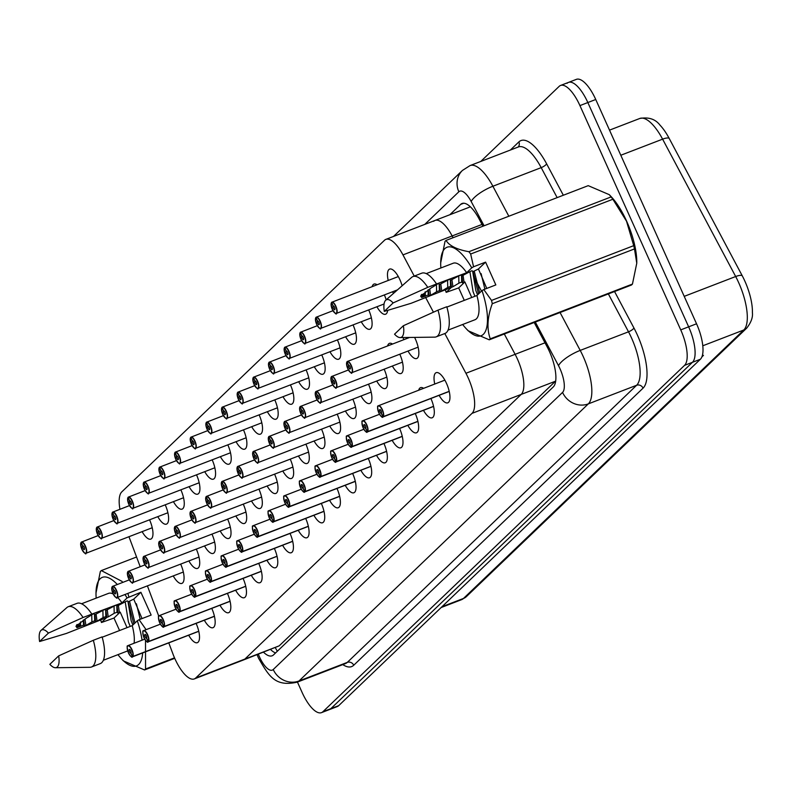 <?xml version="1.0" encoding="UTF-8"?>
<svg xmlns="http://www.w3.org/2000/svg" width="792" height="792" viewBox="0 0 792 792"><rect width="100%" height="100%" fill="white"/><g stroke="black" fill="none" stroke-linecap="round" stroke-linejoin="round"><path stroke-width="1.19" d="M372.151 286.645A16.147 5.841 68.9 0 1 373.982 284.08A16.147 5.841 68.9 0 1 377.061 284.754M388.209 280.457A16.147 5.841 68.9 0 1 389.634 269.092A16.147 5.841 68.9 0 1 399.96 279.833A16.147 5.841 68.9 0 1 402.128 285.763M387.595 345.926A16.147 5.841 68.9 0 1 389.436 343.362A16.147 5.841 68.9 0 1 392.505 344.035M403.663 339.738A16.147 5.841 68.9 0 1 403.237 337.541M414.592 337.392A16.147 5.841 68.9 0 1 415.414 339.115A16.147 5.841 68.9 0 1 416.701 358.519A16.147 5.841 68.9 0 1 408.019 351.044M418.701 390.218A16.147 5.841 68.9 0 1 420.532 387.654A16.147 5.841 68.9 0 1 423.611 388.327M434.758 384.031A16.147 5.841 68.9 0 1 436.184 372.666A16.147 5.841 68.9 0 1 446.51 383.407A16.147 5.841 68.9 0 1 447.797 402.811A16.147 5.841 68.9 0 1 439.115 395.337M168.785 642.866L172.923 653.915A30.284 10.949 -111.1 0 0 174.933 658.786A30.284 10.949 -111.1 0 0 194.297 678.922A30.284 10.949 -111.1 0 0 195.703 678.021L472.012 413.365A30.284 10.949 -111.1 0 0 465.934 373.27L444.797 333.541M194.297 678.922L243.471 659.974A30.284 10.949 -111.1 0 0 244.876 659.073L521.195 394.416L555.499 381.2L279.19 645.856L243.471 659.974A30.284 10.949 -111.1 0 0 244.876 659.073L521.195 394.416A30.284 10.949 -111.1 0 0 515.117 354.321L504.306 334.006L515.117 354.321L465.934 373.27M128.957 536.709L140.204 566.706M147.401 585.872L158.766 616.176M414.236 276.081L402.97 254.895A30.284 10.949 -111.1 0 0 385.872 239.382A30.284 10.949 -111.1 0 0 384.466 240.293L121.8 491.872A30.284 10.949 -111.1 0 0 119.939 509.276M482.041 224.433L452.153 235.947L453.093 237.709L452.153 235.947A30.284 10.949 -111.1 0 0 435.055 220.433A30.284 10.949 -111.1 0 0 433.65 221.344M481.496 291.119L473.329 275.764L481.496 291.119M433.442 312.187L425.561 297.376M196.109 623.383A16.147 5.841 68.9 0 1 197.356 642.678A16.147 5.841 68.9 0 1 188.674 635.204M430.907 398.495A16.147 5.841 68.9 0 1 432.145 417.8A16.147 5.841 68.9 0 1 423.463 410.325M415.255 413.493A16.147 5.841 68.9 0 1 416.493 432.788A16.147 5.841 68.9 0 1 407.811 425.324M399.594 428.482A16.147 5.841 68.9 0 1 400.841 447.787A16.147 5.841 68.9 0 1 392.159 440.312M383.942 443.47A16.147 5.841 68.9 0 1 385.189 462.775A16.147 5.841 68.9 0 1 376.507 455.301M368.29 458.469A16.147 5.841 68.9 0 1 369.537 477.764A16.147 5.841 68.9 0 1 360.855 470.3M352.638 473.458A16.147 5.841 68.9 0 1 353.885 492.763A16.147 5.841 68.9 0 1 345.203 485.288M336.986 488.446A16.147 5.841 68.9 0 1 338.233 507.751A16.147 5.841 68.9 0 1 329.551 500.277M321.334 503.445A16.147 5.841 68.9 0 1 322.572 522.74A16.147 5.841 68.9 0 1 313.899 515.275M305.682 518.433A16.147 5.841 68.9 0 1 306.92 537.738A16.147 5.841 68.9 0 1 298.238 530.264M290.03 533.432A16.147 5.841 68.9 0 1 291.268 552.727A16.147 5.841 68.9 0 1 282.586 545.252M274.378 548.42A16.147 5.841 68.9 0 1 275.616 567.716A16.147 5.841 68.9 0 1 266.934 560.251M258.727 563.409A16.147 5.841 68.9 0 1 259.964 582.714A16.147 5.841 68.9 0 1 251.282 575.239M243.075 578.408A16.147 5.841 68.9 0 1 244.312 597.703A16.147 5.841 68.9 0 1 235.63 590.228M227.423 593.396A16.147 5.841 68.9 0 1 228.66 612.691A16.147 5.841 68.9 0 1 219.978 605.227M211.771 608.385A16.147 5.841 68.9 0 1 213.008 627.69A16.147 5.841 68.9 0 1 204.326 620.215M180.665 564.092A16.147 5.841 68.9 0 1 181.903 583.397A16.147 5.841 68.9 0 1 173.23 575.923M399.802 354.212A16.147 5.841 68.9 0 1 401.049 373.507A16.147 5.841 68.9 0 1 392.367 366.033M384.15 369.201A16.147 5.841 68.9 0 1 385.387 388.506A16.147 5.841 68.9 0 1 376.715 381.031M368.498 384.189A16.147 5.841 68.9 0 1 369.735 403.494A16.147 5.841 68.9 0 1 361.053 396.02M352.846 399.188A16.147 5.841 68.9 0 1 354.083 418.483A16.147 5.841 68.9 0 1 345.401 411.008M337.194 414.176A16.147 5.841 68.9 0 1 338.432 433.481A16.147 5.841 68.9 0 1 329.749 426.007M321.542 429.165A16.147 5.841 68.9 0 1 322.78 448.47A16.147 5.841 68.9 0 1 314.097 440.995M305.89 444.163A16.147 5.841 68.9 0 1 307.128 463.459A16.147 5.841 68.9 0 1 298.445 455.984M290.238 459.152A16.147 5.841 68.9 0 1 291.476 478.457A16.147 5.841 68.9 0 1 282.793 470.983M274.586 474.141A16.147 5.841 68.9 0 1 275.824 493.446A16.147 5.841 68.9 0 1 267.142 485.971M258.925 489.139A16.147 5.841 68.9 0 1 260.172 508.434A16.147 5.841 68.9 0 1 251.49 500.96M243.273 504.128A16.147 5.841 68.9 0 1 244.52 523.433A16.147 5.841 68.9 0 1 235.838 515.958M227.621 519.116A16.147 5.841 68.9 0 1 228.868 538.421A16.147 5.841 68.9 0 1 220.186 530.947M211.969 534.115A16.147 5.841 68.9 0 1 213.216 553.41A16.147 5.841 68.9 0 1 204.534 545.936M196.317 549.103A16.147 5.841 68.9 0 1 197.555 568.409A16.147 5.841 68.9 0 1 188.882 560.934M149.569 519.809A16.147 5.841 68.9 0 1 150.807 539.104A16.147 5.841 68.9 0 1 142.124 531.63M393.525 293.357A16.147 5.841 68.9 0 1 392.565 291.763M384.358 294.921A16.147 5.841 68.9 0 1 386.199 299.822M387.664 310.395A16.147 5.841 68.9 0 1 385.595 314.226A16.147 5.841 68.9 0 1 376.913 306.752M368.706 309.92A16.147 5.841 68.9 0 1 369.943 329.215A16.147 5.841 68.9 0 1 361.261 321.75M353.054 324.908A16.147 5.841 68.9 0 1 354.291 344.213A16.147 5.841 68.9 0 1 345.609 336.739M337.402 339.897A16.147 5.841 68.9 0 1 338.639 359.202A16.147 5.841 68.9 0 1 329.957 351.727M321.75 354.895A16.147 5.841 68.9 0 1 322.988 374.19A16.147 5.841 68.9 0 1 314.305 366.726M306.088 369.884A16.147 5.841 68.9 0 1 307.336 389.189A16.147 5.841 68.9 0 1 298.653 381.714M290.436 384.872A16.147 5.841 68.9 0 1 291.684 404.177A16.147 5.841 68.9 0 1 283.001 396.703M274.784 399.871A16.147 5.841 68.9 0 1 276.032 419.166A16.147 5.841 68.9 0 1 267.35 411.701M259.132 414.86A16.147 5.841 68.9 0 1 260.38 434.165A16.147 5.841 68.9 0 1 251.698 426.69M243.481 429.848A16.147 5.841 68.9 0 1 244.718 449.153A16.147 5.841 68.9 0 1 236.046 441.679M227.829 444.847A16.147 5.841 68.9 0 1 229.066 464.142A16.147 5.841 68.9 0 1 220.384 456.677M212.177 459.835A16.147 5.841 68.9 0 1 213.414 479.14A16.147 5.841 68.9 0 1 204.732 471.666M196.525 474.824A16.147 5.841 68.9 0 1 197.762 494.129A16.147 5.841 68.9 0 1 189.08 486.654M180.873 489.822A16.147 5.841 68.9 0 1 182.11 509.117A16.147 5.841 68.9 0 1 173.428 501.653M165.221 504.811A16.147 5.841 68.9 0 1 166.459 524.116A16.147 5.841 68.9 0 1 157.776 516.641M472.012 413.365L521.195 394.416A30.284 10.949 -111.1 0 0 515.117 354.321L545.005 342.807M402.97 254.895L452.153 235.947A30.284 10.949 -111.1 0 0 435.055 220.433L385.872 239.382M469.498 207.167L435.055 220.433M480.764 161.459L559.172 86.358A30.284 10.949 68.9 0 1 560.578 85.447A30.284 10.949 68.9 0 1 579.932 105.593L680.734 329.878L688.644 326.829A30.284 10.949 68.9 0 1 692.456 362.3L330.808 708.692A30.284 10.949 68.9 0 1 329.403 709.592A30.284 10.949 68.9 0 0 330.808 708.692L692.456 362.3A30.284 10.949 68.9 0 0 688.644 326.829L587.842 102.544L688.644 326.829L696.544 323.789A30.284 10.949 68.9 0 1 700.366 359.261L338.709 705.642A30.284 10.949 68.9 0 1 337.303 706.553L321.493 712.642A30.284 10.949 68.9 0 1 302.138 692.505L297.445 682.07M567.072 83.309A30.284 10.949 68.9 0 1 568.478 82.408A30.284 10.949 68.9 0 1 587.842 102.544A30.284 10.949 68.9 0 0 568.478 82.408L576.378 79.358A30.284 10.949 68.9 0 1 595.742 99.495L696.544 323.789M701.89 356.895L703.444 355.4L702.256 355.856M639.807 118.463C648.707 116.879 655.459 119.127 660.043 125.195A35.432 12.811 68.9 0 1 669.141 138.323L742.213 275.705A35.432 12.811 68.9 0 1 752.4 312.622C752.984 317.364 751.073 322.542 746.668 328.165A10.098 9.306 -133.8 0 1 743.777 329.997A40.382 14.602 -111.1 0 0 735.679 276.527L662.607 139.154A40.382 14.602 -111.1 0 0 639.807 118.463L609.513 130.135M263.548 652.242A30.284 10.949 -111.1 0 0 272.131 655.796A30.284 10.949 -111.1 0 0 273.537 654.885L553.252 386.981A30.284 10.949 -111.1 0 0 547.173 346.886L534.194 322.493M275.557 652.954A30.284 10.949 68.9 0 1 270.577 649.539M680.734 329.878A30.284 10.949 68.9 0 1 684.555 365.35L322.898 711.731A30.284 10.949 68.9 0 1 321.493 712.642M482.971 226.195L479.15 219.008A30.284 10.949 -111.1 0 0 462.053 203.495A30.284 10.949 -111.1 0 0 460.647 204.405L449.856 214.731M127.413 646.44A6.059 2.188 68.9 0 1 128.076 645.569A6.059 2.188 68.9 0 1 131.947 649.598A6.059 2.188 68.9 0 1 132.779 656.617L132.521 656.509A5.851 2.119 -111.1 0 0 131.71 649.727A5.851 2.119 -111.1 0 0 127.7 646.005A5.851 2.119 -111.1 0 0 128.433 652.865A5.851 2.119 -111.1 0 0 132.373 656.647L198.772 631.283M132.373 656.647L130.868 653.143A2.02 0.733 68.9 0 1 130.799 653.172A2.02 0.733 68.9 0 1 129.512 651.836A2.02 0.733 68.9 0 1 129.344 649.41A2.02 0.733 68.9 0 1 130.64 650.747A2.02 0.733 68.9 0 1 130.918 653.093L132.521 656.509M132.779 656.617L198.752 631.204M112.316 586.535L112.177 586.793A5.851 2.119 -111.1 0 0 112.989 593.574A5.851 2.119 -111.1 0 0 116.998 597.297A5.851 2.119 -111.1 0 0 116.266 590.436A5.851 2.119 -111.1 0 0 112.325 586.654L112.414 586.407A6.059 2.188 68.9 0 1 112.622 586.288A6.059 2.188 68.9 0 1 116.493 590.317A6.059 2.188 68.9 0 1 116.978 597.594A6.059 2.188 68.9 0 1 115.909 597.396M112.325 586.654L113.83 590.169A2.02 0.733 68.9 0 1 113.899 590.129A2.02 0.733 68.9 0 1 115.186 591.466A2.02 0.733 68.9 0 1 115.355 593.891A2.02 0.733 68.9 0 1 114.058 592.555A2.02 0.733 68.9 0 1 113.781 590.208L114.048 590.109M113.781 590.208L112.177 586.793M81.21 542.243L81.081 542.5A5.851 2.119 -111.1 0 0 81.883 549.292A5.851 2.119 -111.1 0 0 85.902 553.004A5.851 2.119 -111.1 0 0 85.16 546.153A5.851 2.119 -111.1 0 0 81.22 542.371L81.319 542.114A6.059 2.188 68.9 0 1 81.526 541.995A6.059 2.188 68.9 0 1 85.397 546.025A6.059 2.188 68.9 0 1 85.882 553.301A6.059 2.188 68.9 0 1 84.803 553.103M81.22 542.371L82.734 545.876A2.02 0.733 68.9 0 1 82.804 545.837A2.02 0.733 68.9 0 1 84.091 547.173A2.02 0.733 68.9 0 1 84.249 549.598A2.02 0.733 68.9 0 1 82.962 548.262A2.02 0.733 68.9 0 1 82.685 545.916L82.942 545.817M82.685 545.916L81.081 542.5M143.065 631.452A6.059 2.188 68.9 0 1 143.728 630.581A6.059 2.188 68.9 0 1 147.599 634.61A6.059 2.188 68.9 0 1 148.431 641.629L148.173 641.51A5.851 2.119 -111.1 0 0 147.362 634.729A5.851 2.119 -111.1 0 0 143.352 631.016A5.851 2.119 -111.1 0 0 144.085 637.867A5.851 2.119 -111.1 0 0 148.025 641.649L214.424 616.285M148.025 641.649L146.52 638.144A2.02 0.733 68.9 0 1 146.451 638.184A2.02 0.733 68.9 0 1 145.164 636.837A2.02 0.733 68.9 0 1 144.995 634.412A2.02 0.733 68.9 0 1 146.292 635.758A2.02 0.733 68.9 0 1 146.57 638.095L148.173 641.51M148.431 641.629L214.404 616.206M158.717 616.453A6.059 2.188 68.9 0 1 159.38 615.592A6.059 2.188 68.9 0 1 163.251 619.621A6.059 2.188 68.9 0 1 164.083 626.63L163.825 626.522A5.851 2.119 -111.1 0 0 163.013 619.74A5.851 2.119 -111.1 0 0 159.004 616.018A5.851 2.119 -111.1 0 0 159.737 622.878A5.851 2.119 -111.1 0 0 163.677 626.66L230.076 601.296M163.677 626.66L162.172 623.156A2.02 0.733 68.9 0 1 162.103 623.195A2.02 0.733 68.9 0 1 160.816 621.849A2.02 0.733 68.9 0 1 160.657 619.423A2.02 0.733 68.9 0 1 161.944 620.77A2.02 0.733 68.9 0 1 162.221 623.106L163.825 626.522M164.083 626.63L230.056 601.217M174.369 601.465A6.059 2.188 68.9 0 1 175.032 600.593A6.059 2.188 68.9 0 1 178.903 604.623A6.059 2.188 68.9 0 1 179.734 611.642L179.477 611.533A5.851 2.119 -111.1 0 0 178.665 604.751A5.851 2.119 -111.1 0 0 174.656 601.029A5.851 2.119 -111.1 0 0 175.388 607.89A5.851 2.119 -111.1 0 0 179.339 611.672L245.728 586.308L179.388 611.899A6.059 2.188 68.9 0 1 178.309 611.701M179.339 611.672L177.824 608.157A2.02 0.733 68.9 0 1 177.755 608.197A2.02 0.733 68.9 0 1 176.468 606.86A2.02 0.733 68.9 0 1 176.309 604.435A2.02 0.733 68.9 0 1 177.596 605.771A2.02 0.733 68.9 0 1 177.873 608.117L179.477 611.533M179.734 611.642L245.708 586.228M190.021 586.476A6.059 2.188 68.9 0 1 190.684 585.605A6.059 2.188 68.9 0 1 194.555 589.634A6.059 2.188 68.9 0 1 195.386 596.653L195.129 596.534A5.851 2.119 -111.1 0 0 194.327 589.753A5.851 2.119 -111.1 0 0 190.308 586.04A5.851 2.119 -111.1 0 0 191.05 592.891A5.851 2.119 -111.1 0 0 194.99 596.673L261.38 571.309M194.99 596.673L193.476 593.168A2.02 0.733 68.9 0 1 193.406 593.208A2.02 0.733 68.9 0 1 192.119 591.862A2.02 0.733 68.9 0 1 191.961 589.436A2.02 0.733 68.9 0 1 193.248 590.783A2.02 0.733 68.9 0 1 193.525 593.119L195.129 596.534M195.386 596.653L261.36 571.23M127.967 571.537L127.829 571.804A5.851 2.119 -111.1 0 0 128.641 578.586A5.851 2.119 -111.1 0 0 132.65 582.308A5.851 2.119 -111.1 0 0 131.917 575.447A5.851 2.119 -111.1 0 0 127.977 571.666L128.076 571.418A6.059 2.188 68.9 0 1 128.274 571.299A6.059 2.188 68.9 0 1 132.145 575.329A6.059 2.188 68.9 0 1 132.63 582.605A6.059 2.188 68.9 0 1 131.561 582.397M127.977 571.666L129.482 575.17A2.02 0.733 68.9 0 1 129.551 575.131A2.02 0.733 68.9 0 1 130.848 576.477A2.02 0.733 68.9 0 1 131.007 578.903A2.02 0.733 68.9 0 1 129.71 577.556A2.02 0.733 68.9 0 1 129.433 575.22L129.7 575.121M129.433 575.22L127.829 571.804M143.619 556.548L143.481 556.816A5.851 2.119 -111.1 0 0 144.292 563.597A5.851 2.119 -111.1 0 0 148.312 567.31A5.851 2.119 -111.1 0 0 147.569 560.459A5.851 2.119 -111.1 0 0 143.629 556.677L143.728 556.42A6.059 2.188 68.9 0 1 143.926 556.311A6.059 2.188 68.9 0 1 147.797 560.33A6.059 2.188 68.9 0 1 148.282 567.607A6.059 2.188 68.9 0 1 147.213 567.409M143.629 556.677L145.134 560.182A2.02 0.733 68.9 0 1 145.203 560.142A2.02 0.733 68.9 0 1 146.5 561.488A2.02 0.733 68.9 0 1 146.659 563.914A2.02 0.733 68.9 0 1 145.362 562.567A2.02 0.733 68.9 0 1 145.085 560.231L145.352 560.122M145.085 560.231L143.481 556.816M159.271 541.56L159.143 541.817A5.851 2.119 -111.1 0 0 159.944 548.599A5.851 2.119 -111.1 0 0 163.964 552.321A5.851 2.119 -111.1 0 0 163.221 545.46A5.851 2.119 -111.1 0 0 159.281 541.678L159.38 541.431A6.059 2.188 68.9 0 1 159.578 541.312A6.059 2.188 68.9 0 1 163.459 545.341A6.059 2.188 68.9 0 1 163.934 552.618A6.059 2.188 68.9 0 1 162.865 552.42M159.281 541.678L160.786 545.183A2.02 0.733 68.9 0 1 160.855 545.153A2.02 0.733 68.9 0 1 162.152 546.49A2.02 0.733 68.9 0 1 162.31 548.915A2.02 0.733 68.9 0 1 161.024 547.579A2.02 0.733 68.9 0 1 160.736 545.233L161.004 545.134M160.736 545.233L159.143 541.817M127.948 601.395L131.155 620.76L132.868 625.037M125.205 601.861L128.373 621.829L130.215 626.423M136.422 603.791L140.184 619.294M124.958 594.515A47.441 17.157 68.9 0 1 127.066 597.98L140.897 592.277L151.143 615.067L139.105 619.71L146.104 629.67M139.105 619.71L137.313 620.77A47.441 17.157 68.9 0 1 142.055 640.183M142.669 652.925A47.441 17.157 68.9 0 1 121.265 658.578A47.441 17.157 68.9 0 1 117.949 654.647M145.51 640.362L145.55 669.002A54.509 19.711 68.9 0 1 144.55 669.953L123.423 660.904L121.265 658.578M87.476 617.305L75.933 626.254L76.963 627.66L83.536 625.126L83.279 620.146M76.963 627.66L76.517 625.076M80.487 621.948L80.626 624.997L76.745 626.492M141.956 618.611A22.82 8.257 68.9 0 0 141.679 617.701L133.739 599.128L128.334 601.772L127.344 600.88L125.958 601.415L117.186 606.068L116.196 605.177L114.8 605.712L106.029 610.365L105.039 609.474L103.643 610.008L94.882 614.661L93.892 613.77L92.496 614.305L87.605 617.463M91.743 614.75L91.902 621.908L94.694 620.829L94.486 614.285M102.901 610.454L103.049 617.611L105.841 616.532L105.643 609.988M114.058 606.157L114.206 613.315L116.998 612.236L116.8 605.692M137.313 620.77L132.215 625.65A30.284 10.949 68.9 0 1 134.076 643.262M132.215 625.65L102.188 637.223M91.486 667.003A32.304 11.682 68.9 0 0 93.317 640.283L102.099 636.907A32.304 11.682 68.9 0 1 100.267 663.617L91.486 667.003A32.304 11.682 68.9 0 1 89.932 667.3L55.42 667.725A20.186 7.296 68.9 0 1 49.846 664.33L58.667 655.875A20.186 7.296 68.9 0 1 55.42 667.725M93.317 640.283L58.667 655.875M118.394 605.603L119.374 612.592L117.988 613.127L116.998 612.236M129.551 601.306L134.996 622.997M128.136 601.573L133.838 624.106M116.978 605.87L117.988 613.127M105.831 610.167L106.831 617.423L105.841 616.532M107.247 609.899L108.227 616.889L106.831 617.423M94.882 614.661L95.674 621.72L94.694 620.829M96.089 614.196L97.069 621.185L95.674 621.72M83.625 619.928L84.526 626.017L83.536 625.126M84.982 619.077L85.922 625.482L84.526 626.017M127.037 627.65L120.196 612.097L119.374 612.592M77.072 624.502L80.626 624.997M91.902 621.908L85.922 625.482M103.049 617.611L97.069 621.185M145.55 669.002L174.517 657.845M174.725 658.33L144.55 669.953M136.57 557.004L101.326 570.587L122.156 581.457M96.178 598.128A47.441 17.157 68.9 0 1 96 592.99L100.327 571.537A54.509 19.711 68.9 0 1 101.326 570.587M120.196 612.097L113.989 618.057L101.465 622.502A47.441 17.157 68.9 0 1 100.624 619.908M96 592.99A47.441 17.157 68.9 0 1 117.315 584.486M127.898 593.386L128.858 596.911M101.465 622.502L106.564 617.621L66.429 633.432L39.6 641.53A20.186 7.296 68.9 0 1 41.035 630.383L66.914 607.543A32.304 11.682 68.9 0 1 68.261 606.721L77.042 603.336A32.304 11.682 68.9 0 1 91.852 614.107L121.978 602.861L127.066 597.98M81.556 603.761L108.504 593.376A30.284 10.949 68.9 0 1 113.157 593.98M117.543 597.376A30.284 10.949 68.9 0 1 121.978 602.861M68.261 606.721A32.304 11.682 68.9 0 1 83.071 617.493L91.852 614.107M41.035 630.383A20.186 7.296 68.9 0 1 48.421 633.085L83.071 617.493M48.421 633.085L39.6 641.53M114.206 613.315L108.227 616.889M113.989 618.057L119.592 630.521M140.897 592.277L133.739 599.128M472.646 271.25L475.853 290.615L477.566 294.881M469.903 271.715L473.072 291.684L474.913 296.277M481.12 273.646L484.882 289.149M609.345 194.703L588.218 185.655L446.025 240.431C449.371 245.817 456.994 249.579 468.904 251.708L611.107 196.931L609.345 194.703L611.503 197.03A47.441 17.157 68.9 0 1 626.66 221.255A47.441 17.157 68.9 0 1 636.778 262.617A47.441 17.157 68.9 0 1 636.768 263.003M473.557 266.765L485.595 262.132L495.841 284.922L483.803 289.555L491.525 300.435L633.719 245.659L626.522 221.206L612.859 199.247L470.666 254.024L473.557 266.765L471.765 267.835A47.441 17.157 68.9 0 0 440.698 262.835L445.025 241.392A54.509 19.711 68.9 0 1 446.025 240.431M633.719 245.659A54.509 19.711 68.9 0 1 634.481 248.926L492.277 303.712C487.357 317.018 486.674 328.73 490.248 338.847A54.509 19.711 68.9 0 1 489.248 339.808L468.122 330.759L465.963 328.423A47.441 17.157 68.9 0 1 462.647 324.492M490.248 338.847L632.452 284.071L636.768 263.201L634.481 248.926M632.452 284.071A54.509 19.711 68.9 0 1 631.452 285.021L489.248 339.808M483.803 289.555L482.011 290.624A47.441 17.157 68.9 0 1 485.664 330.799A47.441 17.157 68.9 0 1 465.963 328.423M491.525 300.435A54.509 19.711 68.9 0 1 492.277 303.712M432.175 287.159L420.631 296.109L421.661 297.515L428.234 294.98L427.977 289.991M421.661 297.515L421.215 294.931M425.185 291.803L425.334 294.842L421.443 296.347M486.654 288.456A22.82 8.257 68.9 0 0 486.377 287.546L478.437 268.983L473.032 271.626L472.042 270.735L470.656 271.27L461.885 275.923L460.894 275.032L459.499 275.567L450.727 280.219L449.737 279.328L448.341 279.863L439.58 284.516L438.59 283.625L437.194 284.16L432.303 287.318M436.442 284.605L436.6 291.753L439.392 290.684L439.184 284.14M447.599 280.309L447.747 287.456L450.539 286.387L450.341 279.843M458.756 276.012L458.905 283.16L461.696 282.091L461.498 275.547M482.011 290.624L476.913 295.505A30.284 10.949 68.9 0 1 474.972 319.75L448.034 330.125M476.913 295.505L446.886 307.078M436.184 336.857A32.304 11.682 68.9 0 0 438.016 310.137L446.797 306.752A32.304 11.682 68.9 0 1 444.965 333.472L436.184 336.857A32.304 11.682 68.9 0 1 434.63 337.144L400.118 337.58A20.186 7.296 68.9 0 1 394.545 334.175L403.366 325.73A20.186 7.296 68.9 0 1 400.118 337.58M438.016 310.137L403.366 325.73M463.092 275.458L464.072 282.437L462.686 282.982L461.696 282.091M474.25 271.161L479.695 292.852M473.032 271.626L478.536 293.951M461.885 275.923L462.686 282.982M450.529 280.022L451.529 287.278L450.539 286.387M451.945 279.754L452.925 286.734L451.529 287.278M439.372 284.318L440.372 291.575L439.392 290.684M440.788 284.051L441.768 291.04L440.372 291.575M428.323 289.773L429.224 295.871L428.234 294.98M429.69 288.922L430.62 295.337L429.224 295.871M471.735 297.495L464.894 281.952L464.072 282.437M421.77 294.357L425.334 294.842M436.6 291.753L430.62 295.337M447.747 287.456L441.768 291.04M611.107 196.931A54.509 19.711 68.9 0 1 612.859 199.247M468.904 251.708A54.509 19.711 68.9 0 1 470.666 254.024M464.894 281.952L458.687 287.902L446.163 292.357A47.441 17.157 68.9 0 1 445.322 289.763M440.877 267.973A47.441 17.157 68.9 0 1 440.698 262.835M446.163 292.357L451.262 287.476L411.127 303.287L384.298 311.385A20.186 7.296 68.9 0 1 385.734 300.237L411.612 277.398A32.304 11.682 68.9 0 1 412.959 276.566L421.74 273.19A32.304 11.682 68.9 0 1 436.55 283.962L466.676 272.715L471.765 267.835M426.254 273.606L453.202 263.231A30.284 10.949 68.9 0 1 466.676 272.715M412.959 276.566A32.304 11.682 68.9 0 1 427.769 287.348L436.55 283.962M385.734 300.237A20.186 7.296 68.9 0 1 393.119 302.93L427.769 287.348M393.119 302.93L384.298 311.385M458.905 283.16L452.925 286.734M458.687 287.902L464.29 300.366M485.595 262.132L478.437 268.983M205.672 571.477A6.059 2.188 68.9 0 1 206.336 570.616A6.059 2.188 68.9 0 1 210.207 574.646A6.059 2.188 68.9 0 1 211.038 581.655L210.781 581.546A5.851 2.119 -111.1 0 0 209.979 574.764A5.851 2.119 -111.1 0 0 205.96 571.042A5.851 2.119 -111.1 0 0 206.702 577.903A5.851 2.119 -111.1 0 0 210.642 581.684L277.032 556.321L210.692 581.912A6.059 2.188 68.9 0 1 209.613 581.714M210.642 581.684L209.128 578.18A2.02 0.733 68.9 0 1 209.058 578.219A2.02 0.733 68.9 0 1 207.771 576.873A2.02 0.733 68.9 0 1 207.613 574.447A2.02 0.733 68.9 0 1 208.9 575.794A2.02 0.733 68.9 0 1 209.177 578.13L210.781 581.546M211.038 581.655L277.012 556.241M221.324 556.489A6.059 2.188 68.9 0 1 221.988 555.618A6.059 2.188 68.9 0 1 225.859 559.647A6.059 2.188 68.9 0 1 226.7 566.666L226.433 566.557A5.851 2.119 -111.1 0 0 225.631 559.776A5.851 2.119 -111.1 0 0 221.612 556.053A5.851 2.119 -111.1 0 0 222.354 562.914A5.851 2.119 -111.1 0 0 226.294 566.696L292.684 541.332M226.294 566.696L224.78 563.181A2.02 0.733 68.9 0 1 224.72 563.221A2.02 0.733 68.9 0 1 223.423 561.884A2.02 0.733 68.9 0 1 223.265 559.459A2.02 0.733 68.9 0 1 224.552 560.795A2.02 0.733 68.9 0 1 224.829 563.142L226.433 566.557M226.7 566.666L292.664 541.253M236.976 541.5A6.059 2.188 68.9 0 1 237.64 540.629A6.059 2.188 68.9 0 1 241.51 544.658A6.059 2.188 68.9 0 1 242.352 551.678L242.085 551.559A5.851 2.119 -111.1 0 0 241.283 544.777A5.851 2.119 -111.1 0 0 237.263 541.065A5.851 2.119 -111.1 0 0 238.006 547.916A5.851 2.119 -111.1 0 0 241.946 551.697L308.335 526.333M241.946 551.697L240.431 548.193A2.02 0.733 68.9 0 1 240.372 548.232A2.02 0.733 68.9 0 1 239.075 546.886A2.02 0.733 68.9 0 1 238.917 544.46A2.02 0.733 68.9 0 1 240.204 545.807A2.02 0.733 68.9 0 1 240.481 548.143L242.085 551.559M242.352 551.678L308.326 526.254M174.923 526.561L174.794 526.828A5.851 2.119 -111.1 0 0 175.596 533.61A5.851 2.119 -111.1 0 0 179.616 537.332A5.851 2.119 -111.1 0 0 178.873 530.472A5.851 2.119 -111.1 0 0 174.933 526.69L175.032 526.442A6.059 2.188 68.9 0 1 175.23 526.324A6.059 2.188 68.9 0 1 179.111 530.353A6.059 2.188 68.9 0 1 179.586 537.629A6.059 2.188 68.9 0 1 178.517 537.422M174.933 526.69L176.438 530.194A2.02 0.733 68.9 0 1 176.507 530.155A2.02 0.733 68.9 0 1 177.804 531.501A2.02 0.733 68.9 0 1 177.962 533.927A2.02 0.733 68.9 0 1 176.675 532.58A2.02 0.733 68.9 0 1 176.388 530.244L176.656 530.145M176.388 530.244L174.794 526.828M190.575 511.573L190.446 511.83A5.851 2.119 -111.1 0 0 191.248 518.621A5.851 2.119 -111.1 0 0 195.268 522.334A5.851 2.119 -111.1 0 0 194.525 515.483A5.851 2.119 -111.1 0 0 190.585 511.701L190.684 511.444A6.059 2.188 68.9 0 1 190.892 511.325A6.059 2.188 68.9 0 1 194.763 515.354A6.059 2.188 68.9 0 1 195.238 522.631A6.059 2.188 68.9 0 1 194.169 522.433M190.585 511.701L192.1 515.206A2.02 0.733 68.9 0 1 192.159 515.166A2.02 0.733 68.9 0 1 193.456 516.513A2.02 0.733 68.9 0 1 193.614 518.938A2.02 0.733 68.9 0 1 192.327 517.592A2.02 0.733 68.9 0 1 192.05 515.255L192.308 515.147M192.05 515.255L190.446 511.83M206.227 496.584L206.098 496.841A5.851 2.119 -111.1 0 0 206.9 503.623A5.851 2.119 -111.1 0 0 210.919 507.345A5.851 2.119 -111.1 0 0 210.177 500.485A5.851 2.119 -111.1 0 0 206.237 496.703L206.336 496.455A6.059 2.188 68.9 0 1 206.544 496.337A6.059 2.188 68.9 0 1 210.415 500.366A6.059 2.188 68.9 0 1 210.9 507.642A6.059 2.188 68.9 0 1 209.821 507.444M206.237 496.703L207.751 500.207A2.02 0.733 68.9 0 1 207.821 500.178A2.02 0.733 68.9 0 1 209.108 501.514A2.02 0.733 68.9 0 1 209.266 503.94A2.02 0.733 68.9 0 1 207.979 502.603A2.02 0.733 68.9 0 1 207.702 500.257L207.959 500.158M207.702 500.257L206.098 496.841M252.628 526.502A6.059 2.188 68.9 0 1 253.291 525.641A6.059 2.188 68.9 0 1 257.162 529.67A6.059 2.188 68.9 0 1 258.004 536.679L257.737 536.57A5.851 2.119 -111.1 0 0 256.935 529.789A5.851 2.119 -111.1 0 0 252.915 526.066A5.851 2.119 -111.1 0 0 253.658 532.927A5.851 2.119 -111.1 0 0 257.598 536.709L323.987 511.345M257.598 536.709L256.093 533.204A2.02 0.733 68.9 0 1 256.024 533.244A2.02 0.733 68.9 0 1 254.727 531.897A2.02 0.733 68.9 0 1 254.569 529.472A2.02 0.733 68.9 0 1 255.856 530.818A2.02 0.733 68.9 0 1 256.143 533.155L257.737 536.57M258.004 536.679L323.978 511.266M268.28 511.513A6.059 2.188 68.9 0 1 268.943 510.642A6.059 2.188 68.9 0 1 272.814 514.671A6.059 2.188 68.9 0 1 273.656 521.69L273.388 521.582A5.851 2.119 -111.1 0 0 272.587 514.79A5.851 2.119 -111.1 0 0 268.567 511.078A5.851 2.119 -111.1 0 0 269.31 517.938A5.851 2.119 -111.1 0 0 273.25 521.72L339.649 496.356M273.25 521.72L271.745 518.206A2.02 0.733 68.9 0 1 271.676 518.245A2.02 0.733 68.9 0 1 270.379 516.909A2.02 0.733 68.9 0 1 270.22 514.483A2.02 0.733 68.9 0 1 271.517 515.82A2.02 0.733 68.9 0 1 271.795 518.166L273.388 521.582M273.656 521.69L339.629 496.277M283.942 496.525A6.059 2.188 68.9 0 1 284.595 495.653A6.059 2.188 68.9 0 1 288.476 499.683A6.059 2.188 68.9 0 1 289.308 506.702L289.05 506.583A5.851 2.119 -111.1 0 0 288.238 499.802A5.851 2.119 -111.1 0 0 284.219 496.089A5.851 2.119 -111.1 0 0 284.962 502.94A5.851 2.119 -111.1 0 0 288.902 506.722L355.301 481.358M288.902 506.722L287.397 503.217A2.02 0.733 68.9 0 1 287.328 503.257A2.02 0.733 68.9 0 1 286.031 501.91A2.02 0.733 68.9 0 1 285.872 499.485A2.02 0.733 68.9 0 1 287.169 500.831A2.02 0.733 68.9 0 1 287.447 503.168L289.05 506.583M289.308 506.702L355.281 481.279M299.594 481.526A6.059 2.188 68.9 0 1 300.247 480.665A6.059 2.188 68.9 0 1 304.128 484.694A6.059 2.188 68.9 0 1 304.96 491.703L304.702 491.594A5.851 2.119 -111.1 0 0 303.89 484.813A5.851 2.119 -111.1 0 0 299.881 481.09A5.851 2.119 -111.1 0 0 300.613 487.951A5.851 2.119 -111.1 0 0 304.554 491.733L370.953 466.369L304.603 491.961A6.059 2.188 68.9 0 1 303.534 491.763M304.554 491.733L303.049 488.228A2.02 0.733 68.9 0 1 302.98 488.268A2.02 0.733 68.9 0 1 301.693 486.922A2.02 0.733 68.9 0 1 301.524 484.496A2.02 0.733 68.9 0 1 302.821 485.842A2.02 0.733 68.9 0 1 303.098 488.179L304.702 491.594M304.96 491.703L370.933 466.29M315.246 466.538A6.059 2.188 68.9 0 1 315.899 465.666A6.059 2.188 68.9 0 1 319.78 469.696A6.059 2.188 68.9 0 1 320.612 476.715L320.354 476.606A5.851 2.119 -111.1 0 0 319.542 469.814A5.851 2.119 -111.1 0 0 315.533 466.102A5.851 2.119 -111.1 0 0 316.265 472.963A5.851 2.119 -111.1 0 0 320.206 476.744L386.605 451.381L320.255 476.972A6.059 2.188 68.9 0 1 319.186 476.774M320.206 476.744L318.701 473.23A2.02 0.733 68.9 0 1 318.632 473.269A2.02 0.733 68.9 0 1 317.344 471.933A2.02 0.733 68.9 0 1 317.176 469.507A2.02 0.733 68.9 0 1 318.473 470.844A2.02 0.733 68.9 0 1 318.75 473.19L320.354 476.606M320.612 476.715L386.585 451.301M221.839 481.605L221.75 481.853A5.851 2.119 -111.1 0 0 222.552 488.634A5.851 2.119 -111.1 0 0 226.571 492.357A5.851 2.119 -111.1 0 0 225.829 485.496A5.851 2.119 -111.1 0 0 221.889 481.714L221.988 481.457A6.059 2.188 68.9 0 1 222.196 481.348A6.059 2.188 68.9 0 1 226.066 485.377A6.059 2.188 68.9 0 1 226.552 492.654A6.059 2.188 68.9 0 1 225.472 492.446M221.889 481.714L223.403 485.219A2.02 0.733 68.9 0 1 223.473 485.179A2.02 0.733 68.9 0 1 224.76 486.526A2.02 0.733 68.9 0 1 224.918 488.951A2.02 0.733 68.9 0 1 223.631 487.605A2.02 0.733 68.9 0 1 223.354 485.268L223.611 485.169M223.354 485.268L221.75 481.853M237.531 466.597L237.402 466.854A5.851 2.119 -111.1 0 0 238.204 473.646A5.851 2.119 -111.1 0 0 242.223 477.358A5.851 2.119 -111.1 0 0 241.491 470.507A5.851 2.119 -111.1 0 0 237.541 466.726L237.64 466.468A6.059 2.188 68.9 0 1 237.847 466.349A6.059 2.188 68.9 0 1 241.718 470.379A6.059 2.188 68.9 0 1 242.203 477.655A6.059 2.188 68.9 0 1 241.124 477.457M237.541 466.726L239.055 470.23A2.02 0.733 68.9 0 1 239.125 470.191A2.02 0.733 68.9 0 1 240.412 471.537A2.02 0.733 68.9 0 1 240.57 473.953A2.02 0.733 68.9 0 1 239.283 472.616A2.02 0.733 68.9 0 1 239.006 470.28L239.263 470.171M239.006 470.28L237.402 466.854M253.183 451.608L253.054 451.866A5.851 2.119 -111.1 0 0 253.866 458.647A5.851 2.119 -111.1 0 0 257.875 462.37A5.851 2.119 -111.1 0 0 257.143 455.509A5.851 2.119 -111.1 0 0 253.192 451.727L253.291 451.48A6.059 2.188 68.9 0 1 253.499 451.361A6.059 2.188 68.9 0 1 257.37 455.39A6.059 2.188 68.9 0 1 257.855 462.667A6.059 2.188 68.9 0 1 256.776 462.469M253.192 451.727L254.707 455.232A2.02 0.733 68.9 0 1 254.777 455.202A2.02 0.733 68.9 0 1 256.063 456.538A2.02 0.733 68.9 0 1 256.222 458.964A2.02 0.733 68.9 0 1 254.935 457.627A2.02 0.733 68.9 0 1 254.658 455.281L254.915 455.182M254.658 455.281L253.054 451.866M268.834 436.61L268.706 436.877A5.851 2.119 -111.1 0 0 269.518 443.659A5.851 2.119 -111.1 0 0 273.527 447.381A5.851 2.119 -111.1 0 0 272.795 440.52A5.851 2.119 -111.1 0 0 268.854 436.738L268.943 436.481A6.059 2.188 68.9 0 1 269.151 436.372A6.059 2.188 68.9 0 1 273.022 440.401A6.059 2.188 68.9 0 1 273.507 447.678A6.059 2.188 68.9 0 1 272.428 447.47M268.854 436.738L270.359 440.243A2.02 0.733 68.9 0 1 270.428 440.203A2.02 0.733 68.9 0 1 271.715 441.55A2.02 0.733 68.9 0 1 271.874 443.975A2.02 0.733 68.9 0 1 270.587 442.629A2.02 0.733 68.9 0 1 270.31 440.293L270.567 440.194M270.31 440.293L268.706 436.877M284.486 421.621L284.358 421.879A5.851 2.119 -111.1 0 0 285.17 428.67A5.851 2.119 -111.1 0 0 289.179 432.382A5.851 2.119 -111.1 0 0 288.446 425.532A5.851 2.119 -111.1 0 0 284.506 421.75L284.595 421.493A6.059 2.188 68.9 0 1 284.803 421.374A6.059 2.188 68.9 0 1 288.674 425.403A6.059 2.188 68.9 0 1 289.159 432.68A6.059 2.188 68.9 0 1 288.09 432.482M284.506 421.75L286.011 425.255A2.02 0.733 68.9 0 1 286.08 425.215A2.02 0.733 68.9 0 1 287.367 426.551A2.02 0.733 68.9 0 1 287.536 428.977A2.02 0.733 68.9 0 1 286.239 427.64A2.02 0.733 68.9 0 1 285.962 425.304L286.229 425.195M285.962 425.304L284.358 421.879M330.898 451.549A6.059 2.188 68.9 0 1 331.561 450.678A6.059 2.188 68.9 0 1 335.432 454.707A6.059 2.188 68.9 0 1 336.263 461.726L336.006 461.607A5.851 2.119 -111.1 0 0 335.194 454.826A5.851 2.119 -111.1 0 0 331.185 451.113A5.851 2.119 -111.1 0 0 331.917 457.964A5.851 2.119 -111.1 0 0 335.858 461.746L402.257 436.382M335.858 461.746L334.353 458.241A2.02 0.733 68.9 0 1 334.283 458.281A2.02 0.733 68.9 0 1 332.996 456.935A2.02 0.733 68.9 0 1 332.828 454.509A2.02 0.733 68.9 0 1 334.125 455.855A2.02 0.733 68.9 0 1 334.402 458.192L336.006 461.607M336.263 461.726L402.237 436.303M346.55 436.55A6.059 2.188 68.9 0 1 347.213 435.689A6.059 2.188 68.9 0 1 351.084 439.708A6.059 2.188 68.9 0 1 351.915 446.728L351.658 446.619A5.851 2.119 -111.1 0 0 350.846 439.837A5.851 2.119 -111.1 0 0 346.837 436.115A5.851 2.119 -111.1 0 0 347.569 442.976A5.851 2.119 -111.1 0 0 351.509 446.757L417.909 421.393M351.509 446.757L350.005 443.253A2.02 0.733 68.9 0 1 349.935 443.292A2.02 0.733 68.9 0 1 348.648 441.946A2.02 0.733 68.9 0 1 348.49 439.52A2.02 0.733 68.9 0 1 349.777 440.867A2.02 0.733 68.9 0 1 350.054 443.203L351.658 446.619M351.915 446.728L417.889 421.314M362.201 421.562A6.059 2.188 68.9 0 1 362.865 420.691A6.059 2.188 68.9 0 1 366.736 424.72A6.059 2.188 68.9 0 1 367.567 431.739L367.31 431.63A5.851 2.119 -111.1 0 0 366.498 424.839A5.851 2.119 -111.1 0 0 362.488 421.126A5.851 2.119 -111.1 0 0 363.221 427.987A5.851 2.119 -111.1 0 0 367.171 431.769L433.561 406.405M367.171 431.769L365.656 428.254A2.02 0.733 68.9 0 1 365.587 428.294A2.02 0.733 68.9 0 1 364.3 426.957A2.02 0.733 68.9 0 1 364.142 424.532A2.02 0.733 68.9 0 1 365.429 425.868A2.02 0.733 68.9 0 1 365.706 428.215L367.31 431.63M367.567 431.739L433.541 406.326M377.853 406.573A6.059 2.188 68.9 0 1 378.517 405.702A6.059 2.188 68.9 0 1 382.387 409.731A6.059 2.188 68.9 0 1 383.219 416.75L382.962 416.632A5.851 2.119 -111.1 0 0 382.16 409.85A5.851 2.119 -111.1 0 0 378.14 406.128A5.851 2.119 -111.1 0 0 378.873 412.988A5.851 2.119 -111.1 0 0 382.823 416.77L449.212 391.406M382.823 416.77L381.308 413.266A2.02 0.733 68.9 0 1 381.239 413.305A2.02 0.733 68.9 0 1 379.952 411.959A2.02 0.733 68.9 0 1 379.794 409.533A2.02 0.733 68.9 0 1 381.081 410.88A2.02 0.733 68.9 0 1 381.358 413.216L382.962 416.632M383.219 416.75L449.193 391.327M300.099 406.642L300.01 406.89A5.851 2.119 -111.1 0 0 300.821 413.672A5.851 2.119 -111.1 0 0 304.831 417.394A5.851 2.119 -111.1 0 0 304.098 410.533A5.851 2.119 -111.1 0 0 300.158 406.751L300.247 406.504A6.059 2.188 68.9 0 1 300.455 406.385A6.059 2.188 68.9 0 1 304.326 410.414A6.059 2.188 68.9 0 1 304.811 417.691A6.059 2.188 68.9 0 1 303.742 417.493M300.158 406.751L301.663 410.256A2.02 0.733 68.9 0 1 301.732 410.226A2.02 0.733 68.9 0 1 303.019 411.563A2.02 0.733 68.9 0 1 303.188 413.988A2.02 0.733 68.9 0 1 301.891 412.642A2.02 0.733 68.9 0 1 301.613 410.305L301.881 410.207M301.613 410.305L300.01 406.89M315.8 391.634L315.662 391.901A5.851 2.119 -111.1 0 0 316.473 398.683A5.851 2.119 -111.1 0 0 320.483 402.405A5.851 2.119 -111.1 0 0 319.75 395.545A5.851 2.119 -111.1 0 0 315.81 391.763L315.909 391.505A6.059 2.188 68.9 0 1 316.107 391.397A6.059 2.188 68.9 0 1 319.978 395.426A6.059 2.188 68.9 0 1 320.463 402.702A6.059 2.188 68.9 0 1 319.394 402.494M315.81 391.763L317.315 395.267A2.02 0.733 68.9 0 1 317.384 395.228A2.02 0.733 68.9 0 1 318.671 396.574A2.02 0.733 68.9 0 1 318.839 399A2.02 0.733 68.9 0 1 317.543 397.653A2.02 0.733 68.9 0 1 317.265 395.317L317.533 395.218M317.265 395.317L315.662 391.901M331.452 376.645L331.313 376.903A5.851 2.119 -111.1 0 0 332.125 383.694A5.851 2.119 -111.1 0 0 336.145 387.407A5.851 2.119 -111.1 0 0 335.402 380.556A5.851 2.119 -111.1 0 0 331.462 376.774L331.561 376.517A6.059 2.188 68.9 0 1 331.759 376.398A6.059 2.188 68.9 0 1 335.63 380.427A6.059 2.188 68.9 0 1 336.115 387.704A6.059 2.188 68.9 0 1 335.046 387.506M331.462 376.774L332.967 380.279A2.02 0.733 68.9 0 1 333.036 380.239A2.02 0.733 68.9 0 1 334.333 381.576A2.02 0.733 68.9 0 1 334.491 384.001A2.02 0.733 68.9 0 1 333.194 382.665A2.02 0.733 68.9 0 1 332.917 380.328L333.185 380.219M332.917 380.328L331.313 376.903M347.104 361.657L346.975 361.914A5.851 2.119 -111.1 0 0 347.777 368.696A5.851 2.119 -111.1 0 0 351.797 372.418A5.851 2.119 -111.1 0 0 351.054 365.558A5.851 2.119 -111.1 0 0 347.114 361.776L347.213 361.528A6.059 2.188 68.9 0 1 347.411 361.409A6.059 2.188 68.9 0 1 351.292 365.439A6.059 2.188 68.9 0 1 351.767 372.715A6.059 2.188 68.9 0 1 350.698 372.517M347.114 361.776L348.619 365.28A2.02 0.733 68.9 0 1 348.688 365.251A2.02 0.733 68.9 0 1 349.985 366.587A2.02 0.733 68.9 0 1 350.143 369.013A2.02 0.733 68.9 0 1 348.846 367.666A2.02 0.733 68.9 0 1 348.569 365.33L348.836 365.231M348.569 365.33L346.975 361.914M96.862 527.244L96.733 527.512A5.851 2.119 -111.1 0 0 97.535 534.293A5.851 2.119 -111.1 0 0 101.554 538.016A5.851 2.119 -111.1 0 0 100.812 531.155A5.851 2.119 -111.1 0 0 96.871 527.373L96.971 527.125A6.059 2.188 68.9 0 1 97.178 527.007A6.059 2.188 68.9 0 1 101.049 531.036A6.059 2.188 68.9 0 1 101.534 538.312A6.059 2.188 68.9 0 1 100.455 538.114M96.871 527.373L98.386 530.878A2.02 0.733 68.9 0 1 98.456 530.838A2.02 0.733 68.9 0 1 99.742 532.184A2.02 0.733 68.9 0 1 99.901 534.61A2.02 0.733 68.9 0 1 98.614 533.264A2.02 0.733 68.9 0 1 98.337 530.927L98.594 530.828M98.337 530.927L96.733 527.512M112.514 512.256L112.385 512.523A5.851 2.119 -111.1 0 0 113.197 519.304A5.851 2.119 -111.1 0 0 117.206 523.027A5.851 2.119 -111.1 0 0 116.474 516.166A5.851 2.119 -111.1 0 0 112.523 512.384L112.622 512.127A6.059 2.188 68.9 0 1 112.83 512.018A6.059 2.188 68.9 0 1 116.701 516.047A6.059 2.188 68.9 0 1 117.186 523.314A6.059 2.188 68.9 0 1 116.107 523.116M112.523 512.384L114.038 515.889A2.02 0.733 68.9 0 1 114.107 515.849A2.02 0.733 68.9 0 1 115.394 517.196A2.02 0.733 68.9 0 1 115.553 519.621A2.02 0.733 68.9 0 1 114.266 518.275A2.02 0.733 68.9 0 1 113.989 515.938L114.246 515.839M113.989 515.938L112.385 512.523M128.165 497.267L128.037 497.524A5.851 2.119 -111.1 0 0 128.849 504.316A5.851 2.119 -111.1 0 0 132.858 508.028A5.851 2.119 -111.1 0 0 132.125 501.178A5.851 2.119 -111.1 0 0 128.185 497.386L128.274 497.138A6.059 2.188 68.9 0 1 128.482 497.02A6.059 2.188 68.9 0 1 132.353 501.049A6.059 2.188 68.9 0 1 132.838 508.325A6.059 2.188 68.9 0 1 131.759 508.127M128.185 497.386L129.69 500.9A2.02 0.733 68.9 0 1 129.759 500.861A2.02 0.733 68.9 0 1 131.046 502.197A2.02 0.733 68.9 0 1 131.205 504.623A2.02 0.733 68.9 0 1 129.918 503.286A2.02 0.733 68.9 0 1 129.64 500.94L129.898 500.841M129.64 500.94L128.037 497.524M143.778 482.288L143.689 482.536A5.851 2.119 -111.1 0 0 144.5 489.317A5.851 2.119 -111.1 0 0 148.51 493.04A5.851 2.119 -111.1 0 0 147.777 486.179A5.851 2.119 -111.1 0 0 143.837 482.397L143.926 482.15A6.059 2.188 68.9 0 1 144.134 482.031A6.059 2.188 68.9 0 1 148.005 486.06A6.059 2.188 68.9 0 1 148.49 493.337A6.059 2.188 68.9 0 1 147.411 493.139M143.837 482.397L145.342 485.902A2.02 0.733 68.9 0 1 145.411 485.862A2.02 0.733 68.9 0 1 146.698 487.209A2.02 0.733 68.9 0 1 146.867 489.634A2.02 0.733 68.9 0 1 145.57 488.288A2.02 0.733 68.9 0 1 145.292 485.951L145.56 485.852M145.292 485.951L143.689 482.536M159.469 467.28L159.34 467.547A5.851 2.119 -111.1 0 0 160.152 474.329A5.851 2.119 -111.1 0 0 164.162 478.051A5.851 2.119 -111.1 0 0 163.429 471.19A5.851 2.119 -111.1 0 0 159.489 467.409L159.578 467.151A6.059 2.188 68.9 0 1 159.786 467.042A6.059 2.188 68.9 0 1 163.657 471.072A6.059 2.188 68.9 0 1 164.142 478.338A6.059 2.188 68.9 0 1 163.073 478.14M159.489 467.409L160.994 470.913A2.02 0.733 68.9 0 1 161.063 470.874A2.02 0.733 68.9 0 1 162.35 472.22A2.02 0.733 68.9 0 1 162.518 474.646A2.02 0.733 68.9 0 1 161.221 473.299A2.02 0.733 68.9 0 1 160.944 470.963L161.212 470.864M160.944 470.963L159.34 467.547M175.131 452.291L174.992 452.549A5.851 2.119 -111.1 0 0 175.804 459.34A5.851 2.119 -111.1 0 0 179.814 463.053A5.851 2.119 -111.1 0 0 179.081 456.192A5.851 2.119 -111.1 0 0 175.141 452.41L175.23 452.163A6.059 2.188 68.9 0 1 175.438 452.044A6.059 2.188 68.9 0 1 179.309 456.073A6.059 2.188 68.9 0 1 179.794 463.35A6.059 2.188 68.9 0 1 178.725 463.152M175.141 452.41L176.646 455.925A2.02 0.733 68.9 0 1 176.715 455.885A2.02 0.733 68.9 0 1 178.002 457.222A2.02 0.733 68.9 0 1 178.17 459.647A2.02 0.733 68.9 0 1 176.873 458.311A2.02 0.733 68.9 0 1 176.596 455.964L176.864 455.865M176.596 455.964L174.992 452.549M190.783 437.293L190.644 437.56A5.851 2.119 -111.1 0 0 191.456 444.342A5.851 2.119 -111.1 0 0 195.475 448.064A5.851 2.119 -111.1 0 0 194.733 441.203A5.851 2.119 -111.1 0 0 190.793 437.422L190.892 437.174A6.059 2.188 68.9 0 1 191.09 437.055A6.059 2.188 68.9 0 1 194.961 441.085A6.059 2.188 68.9 0 1 195.446 448.361A6.059 2.188 68.9 0 1 194.377 448.163M190.793 437.422L192.298 440.926A2.02 0.733 68.9 0 1 192.367 440.887A2.02 0.733 68.9 0 1 193.664 442.233A2.02 0.733 68.9 0 1 193.822 444.658A2.02 0.733 68.9 0 1 192.525 443.312A2.02 0.733 68.9 0 1 192.248 440.976L192.515 440.877M192.248 440.976L190.644 437.56M206.435 422.304L206.296 422.572A5.851 2.119 -111.1 0 0 207.108 429.353A5.851 2.119 -111.1 0 0 211.127 433.066A5.851 2.119 -111.1 0 0 210.385 426.215A5.851 2.119 -111.1 0 0 206.445 422.433L206.544 422.176A6.059 2.188 68.9 0 1 206.742 422.067A6.059 2.188 68.9 0 1 210.623 426.086A6.059 2.188 68.9 0 1 211.098 433.363A6.059 2.188 68.9 0 1 210.029 433.165M206.445 422.433L207.95 425.938A2.02 0.733 68.9 0 1 208.019 425.898A2.02 0.733 68.9 0 1 209.316 427.244A2.02 0.733 68.9 0 1 209.474 429.67A2.02 0.733 68.9 0 1 208.177 428.323A2.02 0.733 68.9 0 1 207.9 425.987L208.167 425.888M207.9 425.987L206.296 422.572M222.087 407.316L221.958 407.573A5.851 2.119 -111.1 0 0 222.76 414.365A5.851 2.119 -111.1 0 0 226.779 418.077A5.851 2.119 -111.1 0 0 226.037 411.216A5.851 2.119 -111.1 0 0 222.097 407.435L222.196 407.187A6.059 2.188 68.9 0 1 222.394 407.068A6.059 2.188 68.9 0 1 226.274 411.097A6.059 2.188 68.9 0 1 226.75 418.374A6.059 2.188 68.9 0 1 225.68 418.176M222.097 407.435L223.601 410.949A2.02 0.733 68.9 0 1 223.671 410.909A2.02 0.733 68.9 0 1 224.968 412.246A2.02 0.733 68.9 0 1 225.126 414.671A2.02 0.733 68.9 0 1 223.839 413.335A2.02 0.733 68.9 0 1 223.552 410.989L223.819 410.89M223.552 410.989L221.958 407.573M237.739 392.317L237.61 392.584A5.851 2.119 -111.1 0 0 238.412 399.366A5.851 2.119 -111.1 0 0 242.431 403.088A5.851 2.119 -111.1 0 0 241.689 396.228A5.851 2.119 -111.1 0 0 237.749 392.446L237.847 392.198A6.059 2.188 68.9 0 1 238.055 392.08A6.059 2.188 68.9 0 1 241.926 396.109A6.059 2.188 68.9 0 1 242.401 403.385A6.059 2.188 68.9 0 1 241.332 403.187M237.749 392.446L239.253 395.95A2.02 0.733 68.9 0 1 239.323 395.911A2.02 0.733 68.9 0 1 240.62 397.257A2.02 0.733 68.9 0 1 240.778 399.683A2.02 0.733 68.9 0 1 239.491 398.336A2.02 0.733 68.9 0 1 239.214 396L239.471 395.901M239.214 396L237.61 392.584M253.39 377.329L253.262 377.596A5.851 2.119 -111.1 0 0 254.064 384.377A5.851 2.119 -111.1 0 0 258.083 388.09A5.851 2.119 -111.1 0 0 257.341 381.239A5.851 2.119 -111.1 0 0 253.4 377.457L253.499 377.2A6.059 2.188 68.9 0 1 253.707 377.091A6.059 2.188 68.9 0 1 257.578 381.11A6.059 2.188 68.9 0 1 258.053 388.387A6.059 2.188 68.9 0 1 256.984 388.189M253.4 377.457L254.915 380.962A2.02 0.733 68.9 0 1 254.975 380.922A2.02 0.733 68.9 0 1 256.271 382.269A2.02 0.733 68.9 0 1 256.43 384.694A2.02 0.733 68.9 0 1 255.143 383.348A2.02 0.733 68.9 0 1 254.866 381.011L255.123 380.902M254.866 381.011L253.262 377.596M269.042 362.34L268.914 362.597A5.851 2.119 -111.1 0 0 269.716 369.389A5.851 2.119 -111.1 0 0 273.735 373.101A5.851 2.119 -111.1 0 0 272.993 366.241A5.851 2.119 -111.1 0 0 269.052 362.459L269.151 362.211A6.059 2.188 68.9 0 1 269.359 362.092A6.059 2.188 68.9 0 1 273.23 366.122A6.059 2.188 68.9 0 1 273.715 373.398A6.059 2.188 68.9 0 1 272.636 373.2M269.052 362.459L270.567 365.973A2.02 0.733 68.9 0 1 270.636 365.934A2.02 0.733 68.9 0 1 271.923 367.27A2.02 0.733 68.9 0 1 272.082 369.696A2.02 0.733 68.9 0 1 270.795 368.359A2.02 0.733 68.9 0 1 270.517 366.013L270.775 365.914M270.517 366.013L268.914 362.597M284.655 347.361L284.566 347.609A5.851 2.119 -111.1 0 0 285.368 354.39A5.851 2.119 -111.1 0 0 289.387 358.113A5.851 2.119 -111.1 0 0 288.644 351.252A5.851 2.119 -111.1 0 0 284.704 347.47L284.803 347.223A6.059 2.188 68.9 0 1 285.011 347.104A6.059 2.188 68.9 0 1 288.882 351.133A6.059 2.188 68.9 0 1 289.367 358.41A6.059 2.188 68.9 0 1 288.288 358.202M284.704 347.47L286.219 350.975A2.02 0.733 68.9 0 1 286.288 350.935A2.02 0.733 68.9 0 1 287.575 352.282A2.02 0.733 68.9 0 1 287.734 354.707A2.02 0.733 68.9 0 1 286.447 353.361A2.02 0.733 68.9 0 1 286.169 351.024L286.427 350.925M286.169 351.024L284.566 347.609M300.346 332.353L300.217 332.62A5.851 2.119 -111.1 0 0 301.019 339.402A5.851 2.119 -111.1 0 0 305.039 343.114A5.851 2.119 -111.1 0 0 304.306 336.263A5.851 2.119 -111.1 0 0 300.356 332.482L300.455 332.224A6.059 2.188 68.9 0 1 300.663 332.115A6.059 2.188 68.9 0 1 304.534 336.135A6.059 2.188 68.9 0 1 305.019 343.411A6.059 2.188 68.9 0 1 303.94 343.213M300.356 332.482L301.871 335.986A2.02 0.733 68.9 0 1 301.94 335.947A2.02 0.733 68.9 0 1 303.227 337.293A2.02 0.733 68.9 0 1 303.385 339.718A2.02 0.733 68.9 0 1 302.099 338.372A2.02 0.733 68.9 0 1 301.821 336.036L302.079 335.927M301.821 336.036L300.217 332.62M315.998 317.364L315.869 317.622A5.851 2.119 -111.1 0 0 316.681 324.403A5.851 2.119 -111.1 0 0 320.691 328.126A5.851 2.119 -111.1 0 0 319.958 321.265A5.851 2.119 -111.1 0 0 316.008 317.483L316.107 317.236A6.059 2.188 68.9 0 1 316.315 317.117A6.059 2.188 68.9 0 1 320.186 321.146A6.059 2.188 68.9 0 1 320.671 328.423A6.059 2.188 68.9 0 1 319.592 328.225M316.008 317.483L317.523 320.998A2.02 0.733 68.9 0 1 317.592 320.958A2.02 0.733 68.9 0 1 318.879 322.295A2.02 0.733 68.9 0 1 319.037 324.72A2.02 0.733 68.9 0 1 317.75 323.383A2.02 0.733 68.9 0 1 317.473 321.037L317.731 320.938M317.473 321.037L315.869 317.622M331.65 302.366L331.521 302.633A5.851 2.119 -111.1 0 0 332.333 309.415A5.851 2.119 -111.1 0 0 336.343 313.137A5.851 2.119 -111.1 0 0 335.61 306.276A5.851 2.119 -111.1 0 0 331.67 302.495L331.759 302.247A6.059 2.188 68.9 0 1 331.967 302.128A6.059 2.188 68.9 0 1 335.838 306.157A6.059 2.188 68.9 0 1 336.323 313.434A6.059 2.188 68.9 0 1 335.244 313.226M331.67 302.495L333.175 305.999A2.02 0.733 68.9 0 1 333.244 305.959A2.02 0.733 68.9 0 1 334.531 307.306A2.02 0.733 68.9 0 1 334.689 309.731A2.02 0.733 68.9 0 1 333.402 308.385A2.02 0.733 68.9 0 1 333.125 306.049L333.382 305.95M333.125 306.049L331.521 302.633M279.19 645.856L195.703 678.021M275.378 647.688A30.284 27.918 46.2 0 0 277.349 651.232M669.141 138.323A10.098 3 152 0 0 662.607 139.154L620.799 155.252M742.213 275.705A10.098 3 152 0 0 735.679 276.527L684.219 296.357M441.976 606.731L463.498 598.445A10.098 9.306 46.2 0 0 466.389 596.614L461.627 599.653A40.382 14.602 -111.1 0 0 463.498 598.445L743.777 329.997L702.781 345.787M700.366 359.261L684.555 365.35M338.709 705.642L322.898 711.731M595.742 99.495L579.932 105.593M258.36 654.241A20.186 7.296 -111.1 0 0 259.39 656.697A20.186 7.296 -111.1 0 0 273.24 669.517L562.558 392.406A20.186 7.296 -111.1 0 0 560.013 368.765A20.186 7.296 -111.1 0 0 558.509 365.676L535.313 322.067M560.063 312.523L580.209 350.411A40.382 14.602 68.9 0 1 583.229 356.578A40.382 14.602 68.9 0 1 588.317 403.88L299 680.981A40.382 14.602 68.9 0 1 297.129 682.189L345.431 663.587A40.382 14.602 -111.1 0 0 347.302 662.379L636.619 385.268A40.382 14.602 -111.1 0 0 631.531 337.976A40.382 14.602 -111.1 0 0 628.511 331.808L608.365 293.921M614.552 291.535L633.937 327.987A45.421 16.424 68.9 0 1 643.064 388.139L353.737 665.24A5.049 4.653 46.2 0 0 347.302 662.379L299 680.981A20.186 18.612 -133.8 0 1 273.24 669.517M633.937 327.987A5.049 1.505 -28 0 1 628.511 331.808L580.209 350.411A20.186 5.999 152 0 0 558.509 365.676M353.737 665.24A45.421 16.424 68.9 0 1 342.797 664.597M510.375 150.044L518.869 141.916A45.421 16.424 68.9 0 1 546.619 163.825L563.33 195.238M562.558 392.406A20.186 18.612 -133.8 0 0 588.317 403.88L636.619 385.268A5.049 4.653 46.2 0 1 643.064 388.139M484.09 225.77L471.19 201.514A20.186 5.999 152 0 1 492.891 186.249L541.193 167.637A40.382 14.602 -111.1 0 0 518.394 146.956L470.092 165.568A40.382 14.602 68.9 0 1 492.891 186.249L508.84 216.236M557.142 197.624L541.193 167.637A5.049 1.505 -28 0 0 546.619 163.825M471.19 201.514A20.186 7.296 -111.1 0 0 458.855 191.773L424.799 224.383M518.166 147.045A5.049 4.653 46.2 0 0 518.869 141.916M458.855 191.773A20.186 18.612 -133.8 0 1 462.449 170.429L393.535 236.432M463.706 203.227L460.647 204.405M132.63 656.756A6.059 2.188 68.9 0 1 132.422 656.875A6.059 2.188 68.9 0 1 131.353 656.677M148.282 641.768A6.059 2.188 68.9 0 1 148.074 641.886A6.059 2.188 68.9 0 1 147.005 641.688M163.934 626.779A6.059 2.188 68.9 0 1 163.736 626.888A6.059 2.188 68.9 0 1 162.657 626.69M179.586 611.78A6.059 2.188 68.9 0 1 179.388 611.899C179.071 613.008 177.735 611.681 175.388 607.9C172.498 597.118 175.418 602.385 175.032 600.593L191.684 594.178M195.238 596.792A6.059 2.188 68.9 0 1 195.04 596.911A6.059 2.188 68.9 0 1 193.961 596.713M210.89 581.803A6.059 2.188 68.9 0 1 210.692 581.912C210.375 583.021 209.038 581.694 206.692 577.913C203.801 567.131 206.722 572.408 206.336 570.616L222.988 564.201M226.552 566.805A6.059 2.188 68.9 0 1 226.344 566.923A6.059 2.188 68.9 0 1 225.265 566.726M242.203 551.816A6.059 2.188 68.9 0 1 241.996 551.935A6.059 2.188 68.9 0 1 240.926 551.737M257.855 536.827A6.059 2.188 68.9 0 1 257.647 536.936A6.059 2.188 68.9 0 1 256.578 536.738M273.507 521.829A6.059 2.188 68.9 0 1 273.299 521.948A6.059 2.188 68.9 0 1 272.23 521.75M289.159 506.84A6.059 2.188 68.9 0 1 288.951 506.959A6.059 2.188 68.9 0 1 287.882 506.761M304.811 491.852A6.059 2.188 68.9 0 1 304.603 491.961C304.286 493.07 302.96 491.743 300.604 487.961C297.723 477.18 300.643 482.457 300.247 480.665L316.899 474.25M320.463 476.853A6.059 2.188 68.9 0 1 320.255 476.972C319.948 478.081 318.612 476.744 316.255 472.972C313.375 462.191 316.295 467.458 315.899 465.666L332.561 459.251M336.115 461.865A6.059 2.188 68.9 0 1 335.907 461.983A6.059 2.188 68.9 0 1 334.838 461.785M351.767 446.876A6.059 2.188 68.9 0 1 351.569 446.985A6.059 2.188 68.9 0 1 350.49 446.787M367.419 431.878A6.059 2.188 68.9 0 1 367.221 431.996A6.059 2.188 68.9 0 1 366.142 431.798M383.071 416.889A6.059 2.188 68.9 0 1 382.873 417.008A6.059 2.188 68.9 0 1 381.793 416.8M746.668 328.165L466.389 596.614M461.627 599.653L441.134 607.543M257.083 654.736L258.538 658.202C268.993 676.061 274.774 687.07 297.129 682.189M560.578 85.447L568.478 82.408M470.092 165.568L462.449 170.429M144.728 639.154L128.076 645.569C128.462 647.361 125.542 642.094 128.423 652.875C130.779 656.657 132.115 657.984 132.422 656.875L198.782 631.313M183.328 572.032L116.978 597.594C117.256 599.118 115.919 597.782 112.979 593.594L111.712 588.426L112.207 586.595M112.375 586.427L129.274 579.873M152.232 527.739L85.882 553.301C86.15 554.826 84.823 553.489 81.883 549.302L80.616 544.134L81.101 542.302M81.279 542.144L98.178 535.58M160.38 624.165L143.728 630.581C144.114 632.372 141.194 627.106 144.075 637.887C146.431 641.659 147.767 642.995 148.074 641.886L214.434 616.324M176.032 609.177L159.38 615.592C159.766 617.384 156.846 612.107 159.727 622.888C162.083 626.67 163.419 628.007 163.736 626.888L230.086 601.326M207.336 579.19L190.684 585.605C191.07 587.397 188.15 582.13 191.04 592.911C193.387 596.683 194.723 598.019 195.04 596.911L261.39 571.349M198.98 557.043L132.63 582.605C132.907 584.12 131.571 582.793 128.631 578.606L127.364 573.438L127.859 571.606M128.027 571.438L144.926 564.884M214.632 542.045L148.282 567.607C148.559 569.131 147.223 567.795 144.283 563.607L143.015 558.449L143.51 556.608M143.679 556.449L160.578 549.886M230.284 527.056L163.934 552.618C164.211 554.143 162.875 552.806 159.935 548.618L158.667 543.451L159.162 541.619M159.331 541.451L176.23 534.897M103.336 660.281L127.69 650.895M636.778 262.617L636.768 263.201M238.639 549.202L221.988 555.618C222.374 557.41 219.463 552.143 222.344 562.924C224.69 566.696 226.027 568.032 226.344 566.923L292.693 541.362M254.291 534.214L237.64 540.629C238.026 542.421 235.115 537.154 237.996 547.935C240.342 551.707 241.679 553.044 241.996 551.935L308.345 526.373M245.946 512.068L179.586 537.629C179.863 539.144 178.527 537.817 175.586 533.63L174.319 528.462L174.814 526.63M174.982 526.462L191.892 519.908M261.598 497.069L195.238 522.631C195.515 524.156 194.189 522.819 191.238 518.631L189.981 513.473L190.466 511.632M190.634 511.474L207.544 504.91M277.25 482.08L210.9 507.642C211.167 509.167 209.84 507.83 206.89 503.643L205.633 498.475L206.118 496.643M206.296 496.475L223.195 489.921M269.943 519.225L253.291 525.641C253.688 527.432 250.767 522.156 253.648 532.937C256.004 536.719 257.331 538.045 257.647 536.936L323.997 511.375M285.595 504.227L268.943 510.642C269.339 512.434 266.419 507.167 269.3 517.948C271.656 521.72 272.983 523.057 273.299 521.948L339.649 496.386M301.247 489.238L284.595 495.653C284.991 497.445 282.071 492.178 284.952 502.96C287.308 506.732 288.635 508.068 288.951 506.959L355.301 481.397M292.901 467.092L226.552 492.654C226.819 494.168 225.492 492.842 222.552 488.654L221.285 483.486L221.77 481.655M221.948 481.487L238.847 474.933M308.553 452.093L242.203 477.655C242.471 479.18 241.144 477.843 238.204 473.656L236.937 468.498L237.422 466.656M237.6 466.498L254.499 459.934M324.205 437.105L257.855 462.667C258.133 464.191 256.796 462.855 253.856 458.667L252.589 453.499L253.074 451.668M253.252 451.499L270.151 444.946M339.857 422.106L273.507 447.678C273.785 449.193 272.448 447.866 269.508 443.678L268.24 438.511L268.726 436.679M268.904 436.511L285.803 429.957M355.509 407.118L289.159 432.68C289.436 434.204 288.1 432.868 285.16 428.68L283.892 423.522L284.377 421.681M284.556 421.522L301.455 414.958M348.213 444.262L331.561 450.678C331.947 452.47 329.026 447.203 331.907 457.984C334.264 461.756 335.6 463.092 335.907 461.983L402.267 436.422M363.865 429.274L347.213 435.689C347.599 437.481 344.678 432.204 347.559 442.985C349.916 446.767 351.252 448.094 351.569 446.985L417.919 421.423M379.517 414.275L362.865 420.691C363.251 422.483 360.33 417.216 363.221 427.997C365.567 431.769 366.904 433.105 367.221 431.996L433.57 406.435M444.866 380.14L378.517 405.702C378.903 407.494 375.982 402.217 378.873 413.008C381.219 416.78 382.556 418.117 382.873 417.008L449.222 391.446M371.161 392.129L304.811 417.691C305.088 419.215 303.752 417.879 300.812 413.691L299.544 408.523L300.029 406.692M300.208 406.524L317.107 399.97M386.813 377.131L320.463 402.702C320.74 404.217 319.404 402.89 316.463 398.703L315.196 393.535L315.691 391.703M315.86 391.535L332.759 384.981M402.465 362.142L336.115 387.704C336.392 389.228 335.056 387.892 332.115 383.704L330.848 378.546L331.343 376.705M331.511 376.547L348.411 369.983M418.117 347.153L351.767 372.715C352.044 374.24 350.707 372.903 347.767 368.716L346.5 363.548L346.995 361.716M347.163 361.548L409.583 337.461M167.884 512.751L101.534 538.312C101.802 539.837 100.475 538.501 97.535 534.313L96.268 529.145L96.753 527.314M96.931 527.145L113.83 520.591M183.536 497.752L117.186 523.314C117.464 524.839 116.127 523.512 113.187 519.314L111.919 514.157L112.405 512.325M112.583 512.157L129.482 505.603M199.188 482.764L132.838 508.325C133.115 509.85 131.779 508.513 128.839 504.326L127.571 499.158L128.056 497.327M128.235 497.158L145.134 490.604M214.84 467.775L148.49 493.337C148.767 494.861 147.431 493.525 144.49 489.337L143.223 484.169L143.708 482.338M143.887 482.17L160.786 475.616M230.492 452.776L164.142 478.338C164.419 479.863 163.083 478.536 160.142 474.339L158.875 469.181L159.36 467.349M159.538 467.181L176.438 460.627M246.144 437.788L179.794 463.35C180.071 464.874 178.735 463.538 175.794 459.35L174.527 454.182L175.022 452.351M175.19 452.183L192.09 445.629M261.796 422.799L195.446 448.361C195.723 449.886 194.386 448.549 191.446 444.362L190.179 439.194L190.674 437.362M190.842 437.194L207.742 430.64M277.447 407.801L211.098 433.363C211.375 434.887 210.038 433.561 207.098 429.363L205.831 424.205L206.326 422.374M206.494 422.205L223.394 415.651M293.099 392.812L226.75 418.374C227.027 419.899 225.69 418.562 222.75 414.374L221.483 409.207L221.978 407.375M222.146 407.207L239.045 400.653M308.761 377.824L242.401 403.385C242.679 404.9 241.342 403.573 238.402 399.386L237.135 394.218L237.63 392.387M237.798 392.218L254.707 385.664M324.413 362.825L258.053 388.387C258.331 389.912 257.004 388.575 254.054 384.387L252.796 379.229L253.282 377.398M253.45 377.23L270.359 370.676M340.065 347.837L273.715 373.398C273.983 374.923 272.656 373.586 269.706 369.399L268.448 364.231L268.933 362.399M269.112 362.231L286.011 355.677M355.717 332.848L289.367 358.41C289.634 359.924 288.308 358.598 285.368 354.41L284.1 349.242L284.585 347.411M284.764 347.243L301.663 340.689M371.369 317.849L305.019 343.411C305.286 344.936 303.96 343.599 301.019 339.412L299.752 334.254L300.237 332.412M300.416 332.254L317.315 325.7M384.061 303.999L320.671 328.423C320.948 329.947 319.612 328.611 316.671 324.423L315.404 319.255L315.889 317.424M316.067 317.255L332.967 310.702M397.475 289.872L336.323 313.434C336.6 314.949 335.263 313.622 332.323 309.434L331.056 304.267L331.541 302.435M331.719 302.267L398.317 276.566"/></g></svg>

